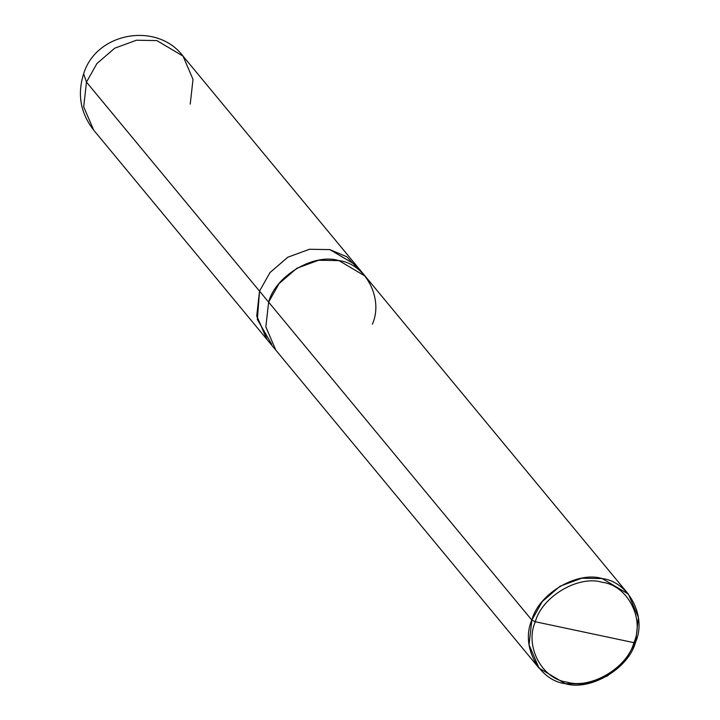 <?xml version="1.0" encoding="UTF-8"?>
<svg xmlns="http://www.w3.org/2000/svg" width="720" height="720" viewBox="0 0 720 720"><rect width="100%" height="100%" fill="white"/><g stroke="black" fill="none" stroke-linecap="round" stroke-linejoin="round"><path stroke-width="1.08" d="M190.224 104.121L193.014 79.398L183.042 56.124C157.032 21.483 96.129 32.283 83.637 73.845L86.481 82.107L83.637 73.845C77.139 94.365 80.478 113.112 93.672 130.104L266.715 339.138L256.743 315.864L259.524 291.141L269.973 272.574L287.793 257.22L309.501 249.255L329.895 249.615L356.085 265.158L329.895 249.615L309.501 249.255L287.793 257.22L269.973 272.574L259.524 291.141L256.734 315.864L267.228 339.75L256.788 316.269L259.524 291.141L86.481 82.107L83.691 106.83L93.672 130.104L83.691 106.83L86.481 82.107L259.524 291.141L257.346 319.482L271.701 344.25M183.042 56.124L156.852 40.581L136.458 40.221L114.75 48.186L96.93 63.54L86.481 82.107L96.93 63.54L114.75 48.186L136.458 40.221L156.852 40.581L183.042 56.124L356.085 265.158M535.338 621.747C541.836 596.592 578.601 574.893 602.199 582.3C627.363 585.243 644.805 618.435 633.906 642.663L535.338 621.747C524.439 645.966 541.881 679.167 567.045 682.11C590.643 689.517 627.408 667.818 633.906 642.663L635.589 642.114C628.749 668.592 590.049 691.434 565.209 683.64C538.722 680.535 520.362 645.597 531.837 620.1L529.047 644.823L539.028 668.097L565.209 683.64L585.603 684L607.311 676.035L625.131 660.672L635.589 642.114L638.37 617.391L628.398 594.117L602.208 578.574L581.814 578.205L560.115 586.17L542.286 601.533L531.837 620.1L535.338 621.747L633.906 642.663C627.408 667.818 590.643 689.517 567.045 682.11C541.881 679.167 524.439 645.966 535.338 621.747L531.837 620.1L268.632 302.139L531.837 620.1C538.668 593.613 577.377 570.78 602.208 578.574C628.704 581.67 647.055 616.617 635.589 642.114L633.906 642.663C644.805 618.435 627.363 585.243 602.199 582.3C578.601 574.893 541.836 596.592 535.338 621.747M360.171 271.017L346.887 256.806L329.895 249.624L309.501 249.255L287.802 257.229L269.982 272.583L259.524 291.141L268.632 302.148L259.524 291.141L269.982 272.583L287.802 257.229L309.501 249.255L329.895 249.624L356.076 265.167L628.398 594.117M266.715 339.138L275.823 350.136L265.842 326.871L268.632 302.139L279.081 283.581L296.901 268.218L318.609 260.253L339.003 260.622L365.184 276.156M372.375 324.162C383.85 298.656 365.499 263.718 339.003 260.622C314.163 252.819 275.463 275.661 268.632 302.139M275.823 350.145L539.028 668.097"/></g></svg>
